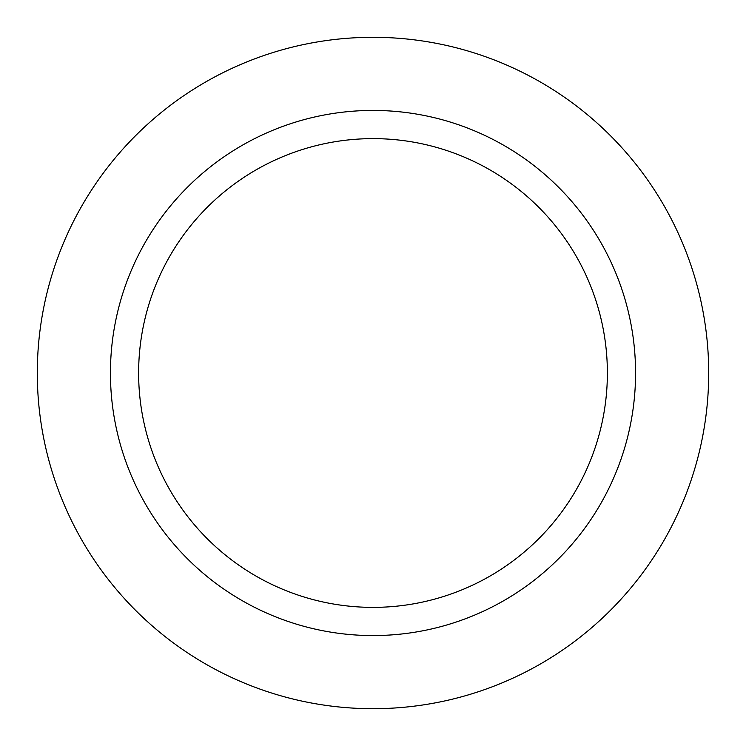 <?xml version="1.0" encoding="UTF-8"?>
<svg xmlns="http://www.w3.org/2000/svg" width="746" height="746" viewBox="0 0 746 746"><rect width="100%" height="100%" fill="white"/><g stroke="black" fill="none" stroke-linecap="round" stroke-linejoin="round"><path stroke-width="1.12" d="M373 37.3A335.7 335.7 0 0 1 708.7 373A335.7 335.7 0 0 1 373 708.7A335.7 335.7 0 0 1 37.3 373A335.7 335.7 0 0 1 373 37.3A335.7 335.7 0 0 1 708.7 373A335.7 335.7 0 0 1 373 708.7A335.7 335.7 0 0 1 37.3 373A335.7 335.7 0 0 1 373 37.3M373 110.436A262.564 262.564 0 0 1 635.564 373A262.564 262.564 0 0 1 373 635.564A262.564 262.564 0 0 1 110.436 373A262.564 262.564 0 0 1 373 110.436M373 138.625A234.375 234.375 0 0 1 607.375 373A234.375 234.375 0 0 1 373 607.375A234.375 234.375 0 0 1 138.625 373A234.375 234.375 0 0 1 373 138.625"/></g></svg>
